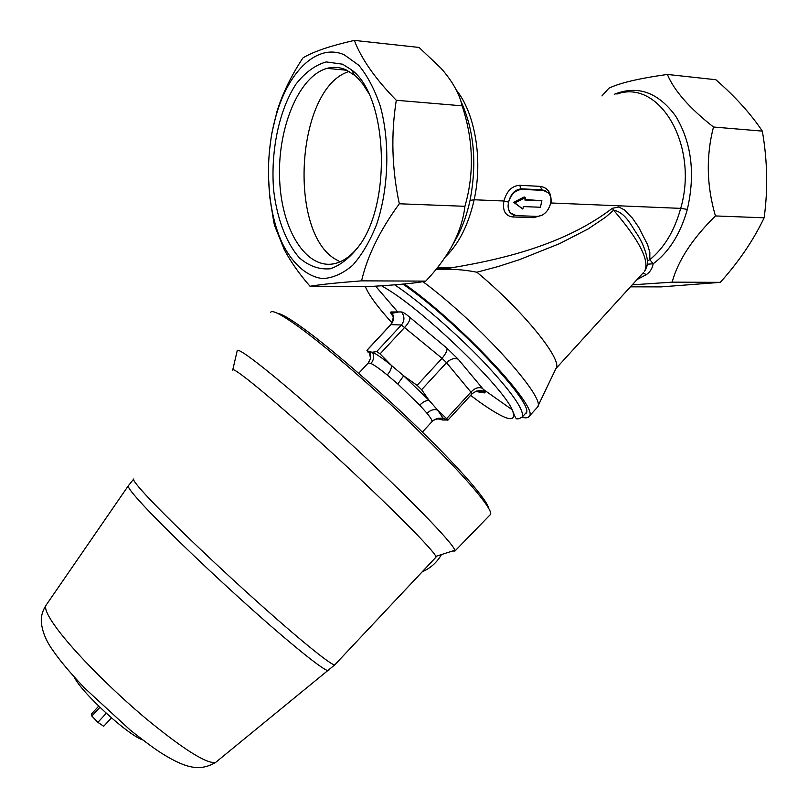 <?xml version="1.0" encoding="UTF-8"?>
<svg xmlns="http://www.w3.org/2000/svg" width="808" height="808" viewBox="0 0 808 808"><rect width="100%" height="100%" fill="white"/><g stroke="black" fill="none" stroke-linecap="round" stroke-linejoin="round"><path stroke-width="1.21" d="M438.926 418.968L442.723 420.029L448.056 419.988L437.562 409.999L429.189 400.495L421.625 389.719L417.11 385.355L403.677 375.831L391.385 365.378C391.668 368.276 390.284 371.468 387.234 374.973L397.788 383.982L403.677 375.831L429.189 400.495C426.149 400.293 423.008 401.849 419.756 405.161L427.028 413.322C430.725 417.837 432.381 420.614 431.987 421.635L431.755 421.877M370.62 356.055L369.216 351.773L370.508 358.328L368.196 362.994L370.973 363.459C373.872 359.934 374.367 356.187 372.448 352.197L369.216 351.773L366.903 350.308L368.135 352.318L368.781 351.611M438.805 418.908L437.795 418.443M427.028 413.322C430.3 410.08 433.815 408.979 437.562 409.999L442.946 418.019L442.723 420.029C438.815 418.231 435.239 418.746 432.007 421.574M472.195 393.658L446.531 362.691L442.037 358.318L401.424 324.988L390.779 324.614L366.903 350.308M393.011 316.382C390.779 313.454 390.102 311.989 391.001 311.979L401.435 311.959C402.909 311.989 405.737 313.797 409.909 317.403L447.026 348.268L458.176 359.186L483.356 389.406C485.285 391.829 485.578 392.991 484.255 392.89L480.396 390.951L476.084 391.102M366.973 350.349L390.9 324.594C393.809 321.049 394.163 317.271 391.971 313.251L391.001 311.979M376.74 351.571L372.448 352.197C376.437 354.025 382.75 358.429 391.385 365.378L380.083 353.884L376.74 351.571L401.424 324.988C404.737 320.655 404.747 316.322 401.435 311.959M380.083 353.884L404.828 327.21C408.555 323.129 410.242 319.867 409.909 317.403M417.11 385.355L442.037 358.318C445.602 354.025 447.268 350.682 447.026 348.268M421.625 389.719L446.531 362.691C450.601 358.904 454.48 357.742 458.176 359.186M482.406 388.284C478.75 386.82 474.993 388.012 471.145 391.87L446.834 418.382M484.255 392.89L475.326 391.395M489.86 515.1L490.608 514.332C492.85 509.333 466.822 478.195 423.725 435.956C380.709 393.789 327.583 347.612 297.94 326.291C280.831 314.07 271.68 309.484 270.498 312.544M277.487 313.302C281.295 313.736 289.527 318.473 302.162 327.523C329.937 347.47 378.588 389.527 419.382 429.189C460.237 468.892 487.274 500.223 488.618 508.161M74.235 676.973C80.972 692.102 127.371 734.765 142.693 739.946M441.491 554.561C436.865 562.52 430.472 568.236 422.301 571.71M237.037 351.419L237.279 350.389C240.218 347.551 288.981 387.082 347.278 440.653C405.596 494.183 453.49 543.461 454.833 550.268L454.934 551.036L452.45 551.036M98.687 706.141L91.688 713.716L91.839 716.06L99.909 707.323M91.839 716.06L97.889 722.362L106.262 713.282M97.889 722.362L103.717 726.261L111.443 717.888M232.542 370.064L232.795 369.721C235.401 367.953 280.467 405.464 334.492 455.146C388.527 504.798 433.684 550.238 435.805 556.389L435.674 557.48M269.508 150.298L271.599 134.148L277.003 111.342C282.487 93.688 291.112 75.891 302.879 57.974C312.827 51.803 329.987 45.945 354.338 40.4C361.358 58.903 375.346 78.861 396.294 100.273C390.87 134.269 391.88 168.771 399.314 203.778C379.962 230.209 367.387 255.894 361.57 280.851C337.431 282.719 320.241 284.517 310.019 286.254C299.263 273.932 290.688 261.731 284.305 249.662L274.528 225.442L273.771 221.968L269.821 197.526L268.448 176.447M344.248 54.813C317.746 42.945 289.032 70.579 276.538 114.1C263.56 157.035 266.519 212.151 283.598 245.895C293.809 264.943 307.434 276.639 322.574 278.588C332.825 278.063 342.844 273.639 352.631 265.327C361.974 254.833 369.993 241.158 376.69 224.311C388.628 188.577 390.183 142.885 380.467 106.717C374.791 89.648 367.529 75.811 358.691 65.185L344.248 54.813M310.019 286.254L372.427 286.365C399.364 284.729 417.13 282.982 425.745 281.113C435.805 270.599 444.208 259.519 450.965 247.894C458.691 233.916 463.348 220.059 464.923 206.303C474.367 173.468 473.438 139.976 462.136 105.828L396.294 100.273M464.923 206.303L399.314 203.778M713.484 127.008L762.328 131.118C750.935 113.999 735.452 96.859 715.868 79.729L667.378 74.447C674.135 90.658 689.507 108.181 713.484 127.008C705.96 156.257 706.616 185.901 715.444 215.938C692.385 238.623 677.952 260.691 672.155 282.154L632.25 284.84M601.95 95.94L608.879 88.244C619.484 83.012 638.987 78.406 667.378 74.447M614.272 94.304C637.603 84.981 658.045 92.203 675.589 115.978C691.577 142.511 695.496 173.639 687.335 209.383C680.427 233.896 669.044 252.025 653.177 263.772C652.329 268.519 650.056 272.124 646.36 274.599L637.098 279.528M436.259 269.155L450.702 267.923C509.959 258.217 567.792 242.259 612.353 208.302L613.625 210.201C639.663 240.673 649.965 261.065 644.511 271.387C646.905 267.296 647.844 264.065 647.339 261.671C647.865 262.651 646.683 248.965 637.411 234.562C631.866 227.058 625.988 212.464 613.625 210.201L605.525 217.251L587.961 229.038L559.49 243.683L519.332 259.711L498.415 266.458L476.882 272.225C463.459 269.529 449.793 268.65 435.906 269.579M436.189 269.236L450.712 267.923L437.36 267.781M536.593 408.151L537.431 407.232C547.481 399.404 479.366 323.473 422.958 281.669M537.663 406.737L555.965 368.478C563.348 360.519 523.039 310.383 476.882 272.225M543.178 190.375L548.309 192.708C550.743 195.496 551.47 199.202 550.5 203.848C548.066 211.646 543.622 215.827 537.189 216.382L516.261 215.645L510.707 213.07C508.384 210.282 507.666 206.636 508.575 202.111C511.02 194.122 515.554 189.88 522.18 189.375L543.178 190.375L541.825 189.739L521.13 188.87C514.908 189.547 510.727 193.96 508.575 202.111C507.616 206.626 508.151 210.181 510.151 212.787L512.625 214.625M524.998 199.485L541.895 200.748L524.877 200.02L525.432 197.556L524.22 196.96L513.646 202.323L522.827 209.04L523.392 206.585L540.39 207.252L541.895 200.748M542.34 215.069L533.735 217.675L512.838 216.958C505.354 216.009 502.374 210.696 503.889 201.01C506.677 191.122 511.949 185.88 519.695 185.295L540.35 186.375C548.117 187.729 551.682 193.253 551.026 202.97L548.329 209.161M462.136 105.828C459.5 93.809 452.46 81.285 441.017 68.246L419.059 47.44L354.338 40.4M451.298 247.309L455.661 239.552C462.024 228.29 466.812 215.241 470.034 200.414C477.195 163.014 474.094 129.825 460.742 100.849M715.444 215.938L764.136 217.806C768.034 189.405 767.428 160.509 762.328 131.118M630.432 286.84L661.156 286.891L720.302 282.356C738.815 261.772 753.43 240.249 764.136 217.806M545.42 190.809L541.825 189.739L540.35 186.375M672.155 282.154L720.302 282.356M425.745 281.113L361.57 280.851M342.572 64.196L326.25 61.913C315.272 65.034 305.192 72.427 296.001 84.103C278.851 110.383 270.438 151.823 273.67 190.486C277.114 218.988 286.295 243.178 299.647 258.106C309.191 266.185 319.433 269.741 330.371 268.771C341.329 264.963 351.49 256.52 360.883 243.471C392.092 197.829 386.598 95.233 351.581 69.872L342.572 64.196M368.61 93.112L363.024 84.315L357.883 78.295L354.621 75.296L346.066 69.882C339.784 67.125 333.431 66.63 327.028 68.367C297.99 76.366 276.75 130.482 279.73 181.588C282.234 232.856 308.494 272.498 337.441 262.832C346.006 259.913 353.914 253.298 361.186 242.986M404.404 283.992C460.186 322.937 539.986 408.717 529.169 416.312C528.18 417.958 525.826 418.271 522.109 417.241M456.257 89.971C475.104 113.181 483.053 159.772 474.144 199.768C468.398 225.018 458.813 244.056 445.4 256.863M402.929 284.123C455.985 320.13 536.653 406 525.897 413.454M340.107 261.802L336.168 259.641C287.426 232.977 296.102 87.496 349.167 71.457M525.432 197.556L514.858 202.919L522.827 209.04M514.858 202.919L513.646 202.323M687.335 209.383L680.7 208.373C699.061 145.48 659.389 78.628 616.898 94.061M642.946 273.104L646.36 274.599M612.353 208.302L618.867 206.999L624.2 209.797L632.472 218.211L638.795 227.422L647.642 244.814L649.844 252.571L649.804 259.681L653.177 263.772L647.259 264.216M647.319 261.045L649.804 259.681C664.125 248.066 674.417 230.957 680.7 208.373L550.682 202.97M508.575 202.111L503.889 201.01L474.144 199.768L470.034 200.414M526.21 412.656L522.311 416.928C524.402 409.939 511.212 391.294 482.729 360.974C455.318 332.431 418.999 301.081 394.698 284.83M397.788 383.982L419.756 405.161M470.62 395.375L479.023 401.637C506.677 421.21 517.736 423.927 512.221 409.777C502.818 387.113 425.462 312.181 387.315 289.203L381.588 285.779M365.297 286.355C368.236 294.233 377.144 306.424 392.021 322.917M370.973 363.459C374.407 365.115 379.831 368.953 387.234 374.973M217.049 761.247L215.483 762.53C206.323 763.792 183.123 749.127 145.884 718.534C110.999 689.234 74.134 651.844 57.075 628.786C47.51 615.746 43.915 607.778 46.278 604.889L128.24 485.891M328.886 670.165L328.21 670.701C323.957 670.63 294.536 647.279 253.975 611.151C213.484 575.094 168.165 531.765 145.571 507.676C132.876 494.102 127.149 486.78 128.381 485.699L133.522 479.296M335.098 664.499L334.754 664.863C331.795 665.651 302.899 642.522 261.863 605.899C220.897 569.357 174.366 525.069 151.227 500.748C137.814 486.608 132.027 479.336 133.855 478.942M534.603 216.292L533.735 217.675M555.924 368.559L643.259 272.761M519.695 185.295L521.13 188.87L522.18 189.375M514.08 215.271L512.838 216.958M369.004 361.994L370.508 358.328L370.114 352.025M447.349 420.16L442.946 418.019L439.158 418.281C438.996 417.635 432.684 420.12 431.987 421.635L422.372 432.098M390.809 324.584C393.567 319.13 393.951 315.352 391.971 313.251L397.93 312.191L375.619 286.173M522.311 416.928C519.16 418.857 517.342 419.352 516.857 418.433C516.514 419.918 514.969 417.039 512.221 409.777L483.356 389.406L484.77 391.951C481.012 389.789 476.841 390.345 472.246 393.607L448.056 419.988M368.105 363.135L358.671 373.306M435.997 557.136L334.754 664.863L215.483 762.53C200.798 770.872 187.668 769.701 160.923 752.834C154.247 748.551 144.046 740.986 130.3 730.139L84.719 688.163C70.619 673.387 59.944 660.712 52.702 650.127C45.965 640.774 42.167 631.321 41.299 621.766C41.026 615.928 42.683 610.303 46.278 604.889M454.934 551.036L490.608 514.332M435.805 556.389L454.833 550.268M232.795 369.721L237.279 350.389M283.598 245.895L284.305 249.662M276.538 114.1L277.003 111.342M537.431 407.232L529.169 416.312M354.621 75.296L351.581 69.872M327.028 68.367L346.905 70.266M513.242 214.948L510.707 213.07"/></g></svg>
